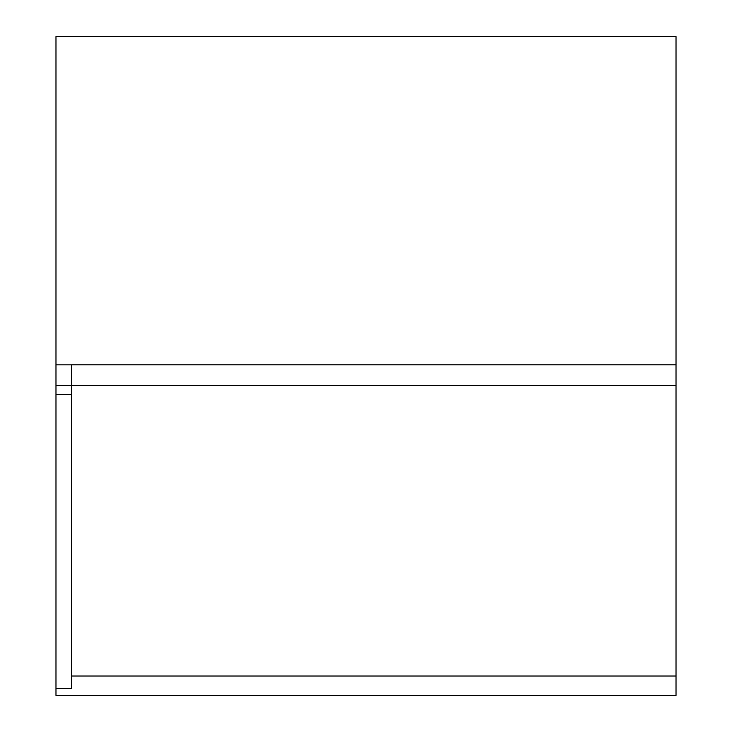 <?xml version="1.0" encoding="UTF-8"?>
<svg xmlns="http://www.w3.org/2000/svg" width="732" height="732" viewBox="0 0 732 732"><rect width="100%" height="100%" fill="white"/><g stroke="black" fill="none" stroke-linecap="round" stroke-linejoin="round"><path stroke-width="1.1" d="M676.02 676.02L676.02 36.6L55.98 36.6L55.98 695.4L676.02 695.4L676.02 676.02L71.48 676.02M55.98 688.373L71.48 688.373L71.48 394.557L55.98 394.557M55.98 385.38L71.48 385.38L71.48 364.865L55.98 364.865M55.98 394.493L71.48 394.557M676.02 385.38L71.48 385.38L71.48 394.493M676.02 364.856L71.48 364.856"/></g></svg>

